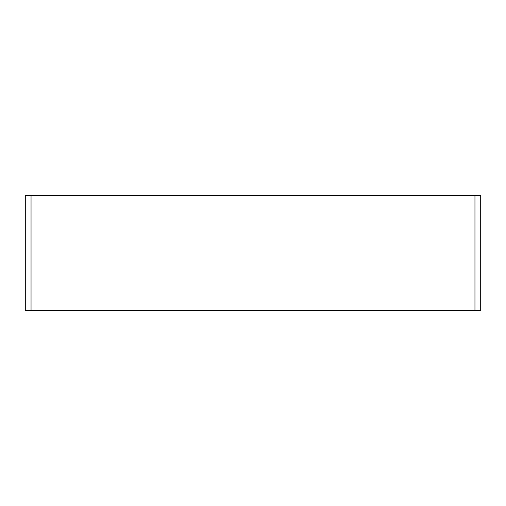 <?xml version="1.0" encoding="UTF-8"?>
<svg xmlns="http://www.w3.org/2000/svg" width="506" height="506" viewBox="0 0 506 506"><rect width="100%" height="100%" fill="white"/><g stroke="black" fill="none" stroke-linecap="round" stroke-linejoin="round"><path stroke-width="0.76" d="M474.957 310.425L480.7 310.425L480.7 195.575L474.957 195.575L474.957 310.425L31.043 310.425L31.043 195.575L25.3 195.575L25.3 310.425L31.043 310.425M31.043 195.575L474.957 195.575"/></g></svg>
